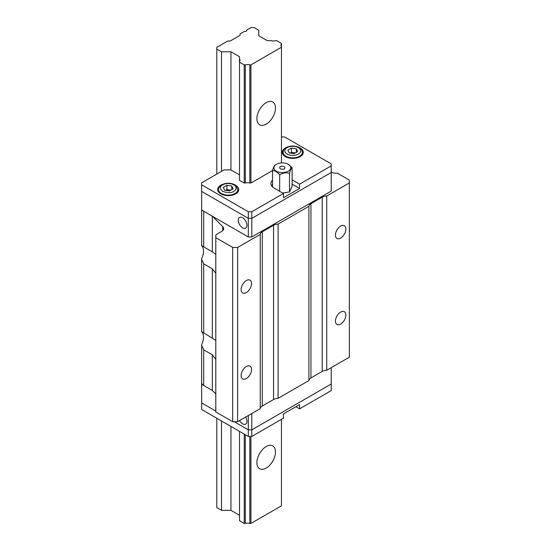<?xml version="1.0" encoding="UTF-8"?>
<svg xmlns="http://www.w3.org/2000/svg" width="551" height="551" viewBox="0 0 551 551"><rect width="100%" height="100%" fill="white"/><g stroke="black" fill="none" stroke-linecap="round" stroke-linejoin="round"><path stroke-width="0.83" d="M239.713 35.526L230.607 40.781A1.405 0.813 180 0 1 229.615 41.022L227.715 41.022L216.791 47.324L216.791 49.046L221.509 51.766L230.945 51.766L239.506 56.712L239.506 58.916A5.09 2.941 180 0 1 240.036 60.224A5.09 2.941 180 0 1 239.506 61.533L239.506 62.16L244.224 64.88L245.305 64.88A5.09 2.941 180 0 1 249.837 64.88L250.925 64.88L281.451 47.255L281.451 43.384L276.733 40.664L275.652 40.664A5.09 2.941 180 0 1 271.12 40.664L267.304 40.664L258.743 35.719L258.743 30.271L254.025 27.55L251.049 27.55L246.745 30.036A1.756 1.012 0 0 0 246.786 30.153A1.756 1.012 180 0 1 246.841 30.415A1.756 1.012 180 0 1 244.637 31.393A1.756 1.012 0 0 0 244.43 31.373L240.126 33.852L240.126 34.954A1.405 0.813 180 0 1 239.713 35.526M246.745 30.76L246.745 30.036M281.451 46.628A5.09 2.941 180 0 1 280.92 45.32A5.09 2.941 180 0 1 281.451 44.011M239.506 431.364L239.506 520.729L244.224 523.45L245.305 523.45A5.09 2.941 180 0 1 249.837 523.45L250.925 523.45L281.451 505.825L281.451 419.325M281.451 162.924L281.451 47.255M266.188 102.638A13.162 7.597 120 0 0 257.586 114.243A13.162 7.597 120 0 0 259.604 124.788A13.162 7.597 120 0 0 272.766 117.191A13.162 7.597 120 0 0 272.766 101.99A13.162 7.597 120 0 0 266.188 102.638M266.188 446.565A13.162 7.597 120 0 0 257.586 458.17A13.162 7.597 120 0 0 259.604 468.715A13.162 7.597 120 0 0 272.766 461.118A13.162 7.597 120 0 0 272.766 445.917A13.162 7.597 120 0 0 266.188 446.565M250.925 523.45L250.925 436.454M272.573 170.521L250.925 183.022L250.925 64.88M249.837 523.45L249.837 436.454M250.925 183.022L249.837 183.022L249.837 64.88M245.305 523.45L245.305 434.711M249.837 183.022A5.09 2.941 -0 0 0 245.305 183.022L245.305 64.88M244.224 523.45L244.224 434.085M245.305 183.022L244.224 183.022L244.224 64.88M244.224 183.022L239.506 180.301L239.506 62.16M239.506 61.533L239.506 58.916M216.791 418.25L216.791 507.616L221.509 510.336L230.945 510.336L230.945 426.419M239.506 174.853L230.945 169.908L230.945 51.766M230.945 510.336L239.506 515.281M221.509 510.336L221.509 420.978M221.509 171.34L221.509 51.766M216.791 174.061L216.791 49.046M340.649 312.066A7.37 4.256 120 0 0 335.834 318.561A7.37 4.256 120 0 0 336.964 324.47A7.37 4.256 120 0 0 344.334 320.214A7.37 4.256 120 0 0 344.334 311.701A7.37 4.256 120 0 0 340.649 312.066M349.348 182.946L326.736 195.998L326.736 370.251L349.348 357.2L349.334 180.081L337.267 173.117A7.018 4.05 180 0 1 331.881 172.491A7.018 4.05 -0 0 0 331.22 172.256M340.649 226.082A7.37 4.256 -60 0 1 344.334 225.717A7.37 4.256 -60 0 1 344.334 234.23A7.37 4.256 -60 0 1 336.964 238.487A7.37 4.256 -60 0 1 335.834 232.577A7.37 4.256 -60 0 1 340.649 226.082M212.328 216.192L212.328 251.841L203.712 246.869L203.712 211.219L212.328 216.192L222.714 226.585A7.018 4.05 180 0 1 223.658 228.61A7.018 4.05 180 0 1 221.598 231.475L216.832 234.23A3.513 2.025 -0 0 0 215.799 235.663L215.799 237.688L232.68 247.433L237.633 247.44L260.244 234.389A7.018 4.05 -0 0 1 262.283 231.771L273.565 225.263A7.018 4.05 -0 0 1 278.09 224.085L308.891 206.301A7.018 4.05 -0 0 1 310.936 203.684L322.211 197.175A7.018 4.05 180 0 1 326.736 195.998M215.799 237.688L215.799 411.948L232.68 421.694L237.633 421.694L260.244 408.642A7.018 4.05 180 0 1 262.283 406.032L273.565 399.523A7.018 4.05 180 0 1 278.09 398.339L308.891 380.555A7.018 4.05 180 0 1 310.936 377.945L322.211 371.436A7.018 4.05 180 0 1 326.736 370.251M215.799 359.238L212.328 354.803L203.712 349.83L203.712 385.48L212.328 390.452L215.799 393.924M203.712 385.48A7.018 4.05 180 0 1 201.652 382.608L201.652 344.595A13.162 7.597 120 0 0 201.652 331.695L201.652 259.356L203.712 263.846L212.328 268.819L215.799 273.255M308.891 380.555L308.891 206.301M278.09 224.085L278.09 398.339M246.331 366.518A7.37 4.256 -60 0 1 250.016 366.153A7.37 4.256 -60 0 1 250.016 374.666A7.37 4.256 -60 0 1 242.647 378.923A7.37 4.256 -60 0 1 241.517 373.013A7.37 4.256 -60 0 1 246.331 366.518M246.331 280.535A7.37 4.256 -60 0 1 250.016 280.17A7.37 4.256 -60 0 1 250.016 288.683A7.37 4.256 -60 0 1 242.647 292.939A7.37 4.256 -60 0 1 241.517 287.037A7.37 4.256 -60 0 1 246.331 280.535M260.244 408.642L260.244 234.389M237.633 247.44L237.633 421.694M232.68 421.694L232.68 247.433M212.328 251.841L215.799 254.362M215.799 340.339L201.652 331.612L201.652 258.612A13.162 7.597 120 0 0 201.652 245.718L201.652 191.404L248.315 218.348L248.315 236.971L201.652 210.034M212.328 354.803L212.328 390.452L201.652 384.288L201.652 382.284M203.712 246.869L201.769 245.629M201.652 382.608L201.652 345.339L203.712 349.83M212.328 268.819L212.328 337.825M251.793 236.971L251.793 218.348L331.22 172.491L331.22 191.114L251.793 236.971L248.315 236.971M246.951 225.297A6.144 3.547 -120 0 0 244.272 219.112A6.144 3.547 -120 0 0 239.533 217.466A6.144 3.547 -120 0 0 239.533 224.56A6.144 3.547 -120 0 0 245.677 228.107A6.144 3.547 -120 0 0 246.951 225.297M292.106 179.86L299.572 184.165L331.22 165.899L331.22 172.491L251.793 218.348L248.315 218.348L201.652 191.404L201.652 184.812L248.315 211.749L251.793 211.749L283.434 193.484L274.253 188.18A11.406 6.584 180 0 1 270.913 183.524A11.406 6.584 180 0 1 272.531 180.136M331.22 367.669L331.22 384.006L251.793 429.863L251.793 413.525M239.533 420.599A6.144 3.547 -120 0 0 245.677 424.146A6.144 3.547 -120 0 0 245.677 417.052M248.315 415.53L248.315 429.863L234.175 421.694L248.315 429.863L251.793 429.863L331.22 384.006L331.22 390.597L299.572 408.863L295.846 406.714M299.572 408.863L299.572 404.565L283.434 413.884L283.434 418.181L251.793 436.454L248.315 436.454L201.652 409.51L201.652 402.919L215.799 411.087L201.652 402.919L201.652 384.288M233.796 191.335C231.537 193.112 227.811 193.112 222.625 191.335C219.615 188.497 219.615 186.348 222.625 184.881A7.9 4.56 180 0 1 233.796 184.881A7.9 4.56 180 0 1 233.796 191.335M224.629 190.178L229.526 190.935L233.107 188.862L231.792 186.038L226.902 185.281L223.32 187.354L224.629 190.178M225.607 190.329L226.902 189.578L226.902 185.281M226.902 189.578L230.814 190.185M231.792 189.62L231.792 186.038M222.232 184.537A10.531 6.082 -0 0 0 217.679 189.537A10.531 6.082 -0 0 0 220.765 193.842A10.531 6.082 -0 0 0 232.24 195.157A10.531 6.082 -0 0 0 238.741 189.537A10.531 6.082 -0 0 0 234.189 184.537M298.725 147.275A10.531 6.082 180 0 1 303.277 152.283A10.531 6.082 180 0 1 296.775 157.896A10.531 6.082 180 0 1 285.301 156.58A10.531 6.082 180 0 1 282.215 152.283A10.531 6.082 180 0 1 286.768 147.275M331.22 165.899L331.22 163.888L284.557 136.951L281.451 136.951M230.945 169.908L223.995 169.908L201.652 182.808L201.652 184.812M283.434 193.484L283.434 197.781L299.572 188.463L299.572 184.165M248.315 211.749L248.315 218.348L251.793 218.348L251.793 211.749M299.572 188.463L292.106 184.158M271.54 185.673A11.406 6.584 180 0 1 272.531 184.44M287.849 150.092L289.165 152.916L294.055 153.674L297.636 151.608L296.328 148.784L291.431 148.026L287.849 150.092M290.143 153.068L291.431 152.324L291.431 148.026M291.431 152.324L295.35 152.93M296.328 152.365L296.328 148.784M251.793 436.454L251.793 429.863L248.315 429.863L248.315 436.454M282.635 193.015L289.489 191.955L292.106 186.307L292.106 167.642C291.245 168.062 290.37 169.942 289.489 173.289C286.251 172.346 282.987 172.849 279.694 174.805C277.311 171.981 274.921 170.603 272.531 170.665C273.399 167.352 274.274 165.472 275.156 165.018M284.185 166.684A2.631 1.522 0 0 0 279.777 167.366A2.631 1.522 0 0 0 283 169.226A2.631 1.522 0 0 0 284.185 166.684M276.361 171.196A8.423 4.863 0 0 0 288.276 171.196A8.423 4.863 0 0 0 288.276 164.322A8.423 4.863 0 0 0 284.502 163.062A8.423 4.863 0 0 0 275.025 165.328A8.423 4.863 0 0 0 276.361 171.196M288.276 164.322L292.106 167.642M272.531 186.906L272.531 170.665M279.694 191.321L279.694 174.805M289.489 191.955L289.489 173.289M246.786 30.677L246.786 30.153M322.211 197.175L322.211 371.436M310.936 203.684L310.936 377.945M273.565 399.523L273.565 225.263M262.283 231.771L262.283 406.032M222.714 226.585L222.714 230.635M203.712 263.846L203.712 332.852M218.561 189.537A9.656 5.572 0 0 0 228.21 195.116A9.656 5.572 0 0 0 237.867 189.537L236.159 185.887C235.663 184.764 229.002 181.279 221.75 184.799C219.208 186.83 218.141 188.414 218.561 189.537L218.561 191.968M302.396 152.283C301.714 149.665 301.624 146.807 292.795 145.967C284.536 146.38 283.255 150.148 283.09 152.283A9.656 5.572 0 0 0 289.055 157.434A9.656 5.572 0 0 0 299.572 156.222A9.656 5.572 0 0 0 302.396 152.283L302.396 154.714M298.332 154.073A7.9 4.56 180 0 1 285.115 152.028A7.9 4.56 180 0 1 294.792 146.442A7.9 4.56 180 0 1 298.332 154.073M237.867 189.537L237.867 191.968M283.09 152.283L283.09 154.714"/></g></svg>
